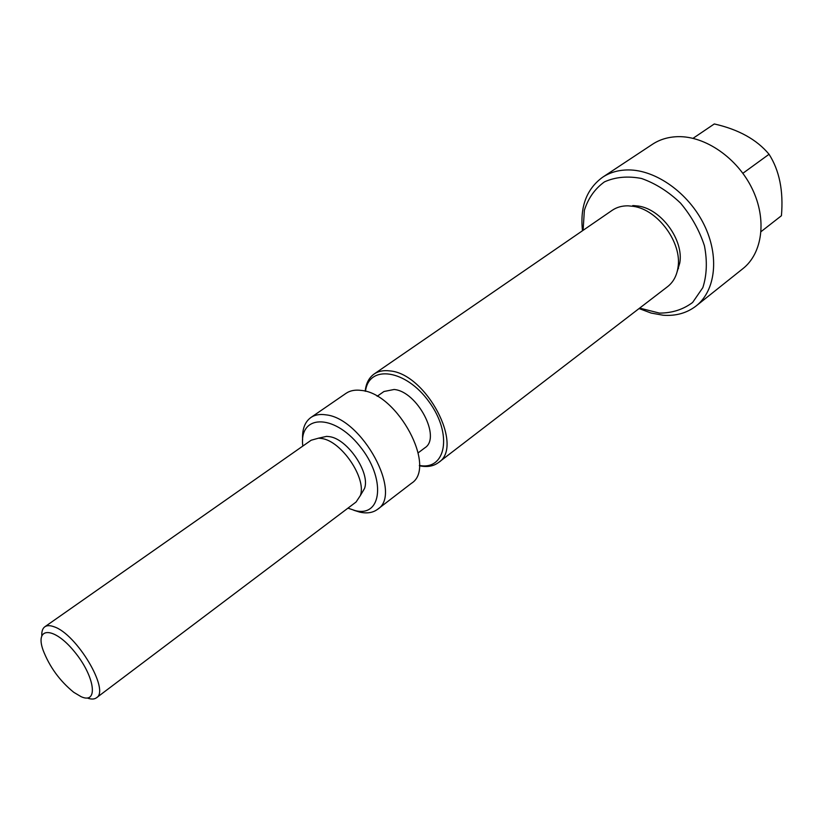 <?xml version="1.0" encoding="UTF-8"?>
<svg xmlns="http://www.w3.org/2000/svg" width="823" height="823" viewBox="0 0 823 823"><rect width="100%" height="100%" fill="white"/><g stroke="black" fill="none" stroke-linecap="round" stroke-linejoin="round"><path stroke-width="1.23" d="M602.621 177.233L652.464 144.282C659.83 139.447 668.327 136.906 677.977 136.659C705.362 135.97 737.398 158.067 752.191 188.745C767.108 219.391 762.52 253.258 742.881 268.668L696.165 305.919C715.66 290.632 719.662 256.159 704.015 224.556C688.491 192.921 655.725 169.723 628.144 169.929C618.443 169.991 609.925 172.429 602.621 177.233C586.583 188.951 579.876 206.789 582.489 230.738M678.491 268.535L677.885 268.175M632.877 206.264L632.722 205.575M639.06 308.553L651.106 313.059L663.122 315.23C675.889 316.176 686.907 313.079 696.165 305.919M742.881 173.293L769.052 154.271C756.81 139.56 738.55 129.448 714.292 123.954L693.017 138.336M769.052 154.271C779.422 170.464 783.547 190.946 781.428 215.729L761.08 231.613M583.106 230.317L584.361 210.338C588.198 198.24 594.906 188.745 604.473 181.862C615.429 176.976 627.774 175.844 641.508 178.478C655.437 183.395 668.451 191.605 680.559 203.137C691.433 216.13 699.396 230.358 704.437 245.789C707.399 261.138 706.864 275.088 702.842 287.618L692.627 302.453C683.193 309.53 672.144 313.079 659.47 313.1L639.646 308.1M633.494 205.585L638.432 206.069C661.383 209.196 683.892 240.151 679.788 262.949L677.041 272.084M310.837 417.539L345.979 393.373C350.104 390.565 355.227 389.588 361.359 390.431C397.735 393.322 437.25 467.701 411.387 483.348L377.562 509.324C403.003 494.109 362.274 418.434 326.062 414.864C319.962 413.897 314.88 414.792 310.837 417.539C304.788 421.962 302.041 429.421 302.627 439.904M353.756 510.239L359.754 512.122C366.976 513.706 372.912 512.78 377.562 509.324M419.36 465.746L420.378 465.952C427.621 467.279 433.659 466.147 438.474 462.557C464.656 446.58 426.088 373.231 389.608 370.885C383.467 370.134 378.302 371.173 374.115 374.023C368.982 377.685 366.009 383.415 365.186 391.223M365.494 391.306C368.673 364.311 405.76 369.218 429.03 401.768C452.815 433.947 446.035 470.735 419.38 465.427M377.15 396.285L383.95 391.511L394.094 389.485C417.302 391.306 441.56 437.671 424.874 447.815L418.238 452.804M374.115 374.023L612.147 210.349C616.684 207.252 622.003 205.75 628.114 205.832L633.422 206.357C658.091 209.721 682.38 243.124 677.967 267.629C676.701 275.88 673.245 282.217 667.597 286.641L438.474 462.557M302.823 446.066C298.656 414.751 333.15 413.002 359.414 445.716C386.152 477.998 382.304 517.739 355.114 510.579L347.944 508.151M320.816 437.661L326.649 436.365L329.416 436.643C347.491 438.824 370.515 472.865 364.527 488.481L361.492 493.625M87.176 697.976C91.168 699.447 94.254 699.396 96.445 697.801C110.272 690.548 76.601 633.803 53.999 626.766C50.049 625.295 46.993 625.305 44.823 626.787C42.631 628.381 41.623 631.303 41.798 635.551M81.086 696.67L73.741 692.297C59.781 680.94 49.545 666.877 43.053 650.077C34.628 626.426 54.061 626.519 74.451 651.672C95.067 676.516 98.698 704.827 81.086 696.67M44.823 626.787L311.156 440.233L318.563 438.165L321.598 438.484C341.422 440.902 366.873 478.502 360.32 495.611L356.071 502.02L96.445 697.801M326.649 436.365L318.563 438.165M364.527 488.481L360.32 495.611M638.432 206.069L633.422 206.357M679.788 262.949L677.967 267.629"/></g></svg>
